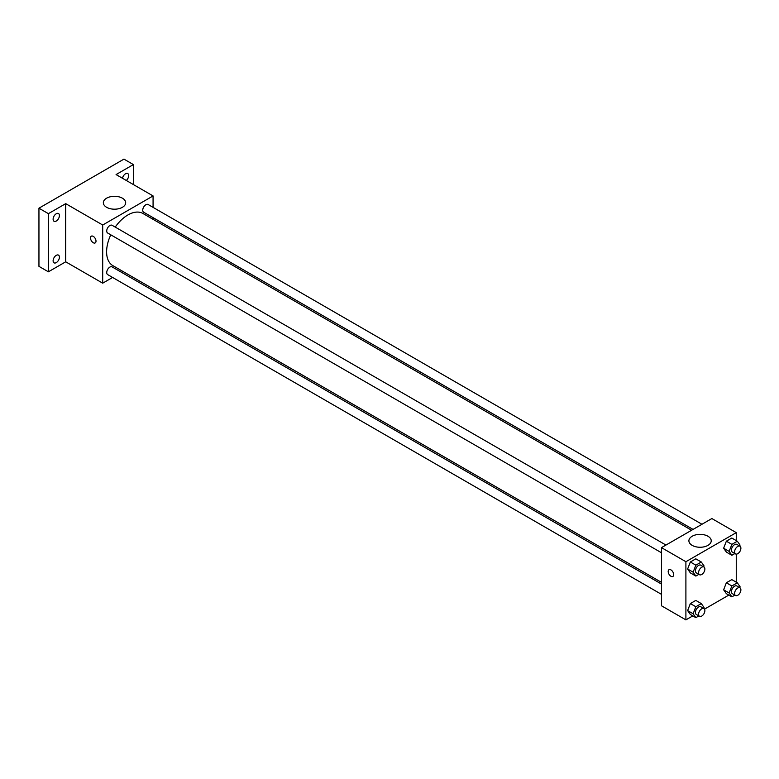 <?xml version="1.0" encoding="UTF-8"?>
<svg xmlns="http://www.w3.org/2000/svg" width="779" height="779" viewBox="0 0 779 779"><rect width="100%" height="100%" fill="white"/><g stroke="black" fill="none" stroke-linecap="round" stroke-linejoin="round"><path stroke-width="1.17" d="M112.604 277.451L102.701 283.176L65.709 261.812L48.395 271.813L38.95 266.36L38.95 208.197L123.949 159.12L133.394 164.573L133.394 184.565M122.975 271.472L121.505 272.309M56.263 262.62A4.45 2.571 -60 0 1 54.043 262.835A4.45 2.571 -60 0 1 53.352 259.271A4.45 2.571 -60 0 1 56.263 255.346A4.45 2.571 -60 0 1 58.493 255.123A4.45 2.571 -60 0 1 59.175 258.696A4.45 2.571 -60 0 1 56.263 262.62M56.263 221.032A4.45 2.571 -60 0 1 54.043 221.246A4.45 2.571 -60 0 1 53.352 217.682A4.45 2.571 -60 0 1 56.263 213.758A4.45 2.571 -60 0 1 58.493 213.534A4.45 2.571 -60 0 1 59.175 217.107A4.45 2.571 -60 0 1 56.263 221.032M65.709 261.812L65.709 203.65L48.395 213.65L38.95 208.197M48.395 271.813L48.395 213.65M102.701 283.176L102.701 225.014L65.709 203.65M102.701 225.014L153.073 195.928L116.081 174.574L133.394 164.573M106.606 207.302A11.169 6.446 180 0 1 103.344 202.744A11.169 6.446 180 0 1 114.503 196.298A11.169 6.446 180 0 1 125.672 202.744A11.169 6.446 180 0 1 118.778 208.704A11.169 6.446 180 0 1 106.606 207.302M122.478 178.264A4.45 2.571 -60 0 1 125.526 173.775A4.45 2.571 -60 0 1 127.746 173.551A4.45 2.571 -60 0 1 128.564 176.609A4.45 2.571 -60 0 1 126.305 180.475M110.774 234.81A30.099 17.372 120 0 0 106.606 251.841A30.099 17.372 120 0 0 112.838 265.62L661.498 582.38M691.596 530.256L142.937 213.485A30.099 17.372 120 0 0 115.224 227.098M153.073 195.928L153.073 207.36M153.073 217.643L153.073 219.337M701.967 524.267L148.117 204.507A4.45 2.571 120 0 0 144.69 205.695A4.45 2.571 120 0 0 142.742 210.174A4.45 2.571 120 0 0 143.667 212.219L693.057 529.408M661.498 584.075L112.108 266.885A4.45 2.571 120 0 0 108.67 268.073A4.45 2.571 120 0 0 106.733 272.562A4.45 2.571 120 0 0 107.648 274.598L661.498 594.358M661.498 552.769L107.648 233.009A4.45 2.571 -60 0 1 107.648 227.867A4.45 2.571 -60 0 1 112.108 225.297L665.948 545.057M96.012 241.139A3.895 2.249 60 0 1 95.204 242.921A3.895 2.249 60 0 1 91.309 240.672A3.895 2.249 60 0 1 91.309 236.173A3.895 2.249 60 0 1 94.308 237.225A3.895 2.249 60 0 1 96.012 241.139M95.204 242.921A3.895 2.249 60 0 1 91.309 240.672A3.895 2.249 60 0 1 91.309 236.173M692.804 615.887L685.9 619.88L661.498 605.789L661.498 547.627L711.87 518.551L736.262 532.632L736.262 540.607M728.813 595.098L704.508 609.129M726.359 552.097L723.633 548.212L726.359 541.191L731.812 538.036L726.359 541.191L723.633 548.212L726.359 552.097L731.87 555.271L729.144 551.396L731.87 544.365L737.324 541.22L740.05 545.096L739.68 546.04M690.35 614.475L687.623 610.59L690.35 603.569L695.803 600.414L690.35 603.569L687.623 610.59L690.35 614.475L695.851 617.65L693.125 613.774L695.851 606.744L701.304 603.598L704.031 607.474L703.671 608.418M736.262 554.122L736.262 582.195M685.9 619.88L685.9 561.717L736.262 532.632M726.359 593.676L723.633 589.8L726.359 582.77L731.812 579.625L726.359 582.77L723.633 589.8L726.359 593.676L731.87 596.86L729.144 592.985L731.87 585.954L737.324 582.809L740.05 586.684L739.68 587.629M690.35 572.886L687.623 569.011L690.35 561.98L695.803 558.835L690.35 561.98L687.623 569.011L690.35 572.886L695.851 576.071L693.125 572.185L695.851 565.164L701.304 562.01L704.031 565.895L703.671 566.839M685.9 561.717L661.498 547.627M692.171 545.368A11.169 6.446 180 0 1 688.899 540.811A11.169 6.446 180 0 1 700.058 534.365A11.169 6.446 180 0 1 711.227 540.811A11.169 6.446 180 0 1 704.333 546.77A11.169 6.446 180 0 1 692.171 545.368M673.699 574.668A3.895 2.249 60 0 1 672.89 576.45A3.895 2.249 60 0 1 668.995 574.201A3.895 2.249 60 0 1 668.995 569.702A3.895 2.249 60 0 1 671.995 570.744A3.895 2.249 60 0 1 673.699 574.668M672.89 576.45A3.895 2.249 60 0 1 668.995 574.201A3.895 2.249 60 0 1 668.995 569.702M698.851 574.337L695.851 576.071M703.953 567.005L700.808 565.184A4.45 2.571 120 0 0 697.38 566.372A4.45 2.571 120 0 0 695.433 570.861A4.45 2.571 120 0 0 696.358 572.896L699.503 574.717A4.45 2.571 120 0 0 703.953 572.146A4.45 2.571 120 0 0 703.953 567.005A4.45 2.571 120 0 0 700.525 568.193A4.45 2.571 120 0 0 698.578 572.672A4.45 2.571 120 0 0 699.503 574.717M693.125 572.185L687.623 569.011M695.851 565.164L690.35 561.98M701.304 562.01L695.803 558.835M734.87 553.548L731.87 555.271M739.972 546.206L736.827 544.394A4.45 2.571 120 0 0 733.39 545.582A4.45 2.571 120 0 0 731.452 550.062A4.45 2.571 120 0 0 732.367 552.107L735.522 553.918A4.45 2.571 120 0 0 739.972 551.347A4.45 2.571 120 0 0 739.972 546.206A4.45 2.571 120 0 0 736.544 547.403A4.45 2.571 120 0 0 734.597 551.883A4.45 2.571 120 0 0 735.522 553.918M729.144 551.396L723.633 548.212M731.87 544.365L726.359 541.191M737.324 541.22L731.812 538.036M698.851 615.926L695.851 617.65M703.953 608.584L700.808 606.773A4.45 2.571 120 0 0 697.38 607.961A4.45 2.571 120 0 0 695.433 612.44A4.45 2.571 120 0 0 696.358 614.485L699.503 616.296A4.45 2.571 120 0 0 703.953 613.725A4.45 2.571 120 0 0 703.953 608.584A4.45 2.571 120 0 0 700.525 609.782A4.45 2.571 120 0 0 698.578 614.261A4.45 2.571 120 0 0 699.503 616.296M693.125 613.774L687.623 610.59M695.851 606.744L690.35 603.569M701.304 603.598L695.803 600.414M734.87 595.127L731.87 596.86M739.972 587.794L736.827 585.974A4.45 2.571 120 0 0 733.39 587.171A4.45 2.571 120 0 0 731.452 591.651A4.45 2.571 120 0 0 732.367 593.686L735.522 595.507A4.45 2.571 120 0 0 739.972 592.936A4.45 2.571 120 0 0 739.972 587.794A4.45 2.571 120 0 0 736.544 588.992A4.45 2.571 120 0 0 734.597 593.471A4.45 2.571 120 0 0 735.522 595.507M729.144 592.985L723.633 589.8M731.87 585.954L726.359 582.77M737.324 582.809L731.812 579.625"/></g></svg>

